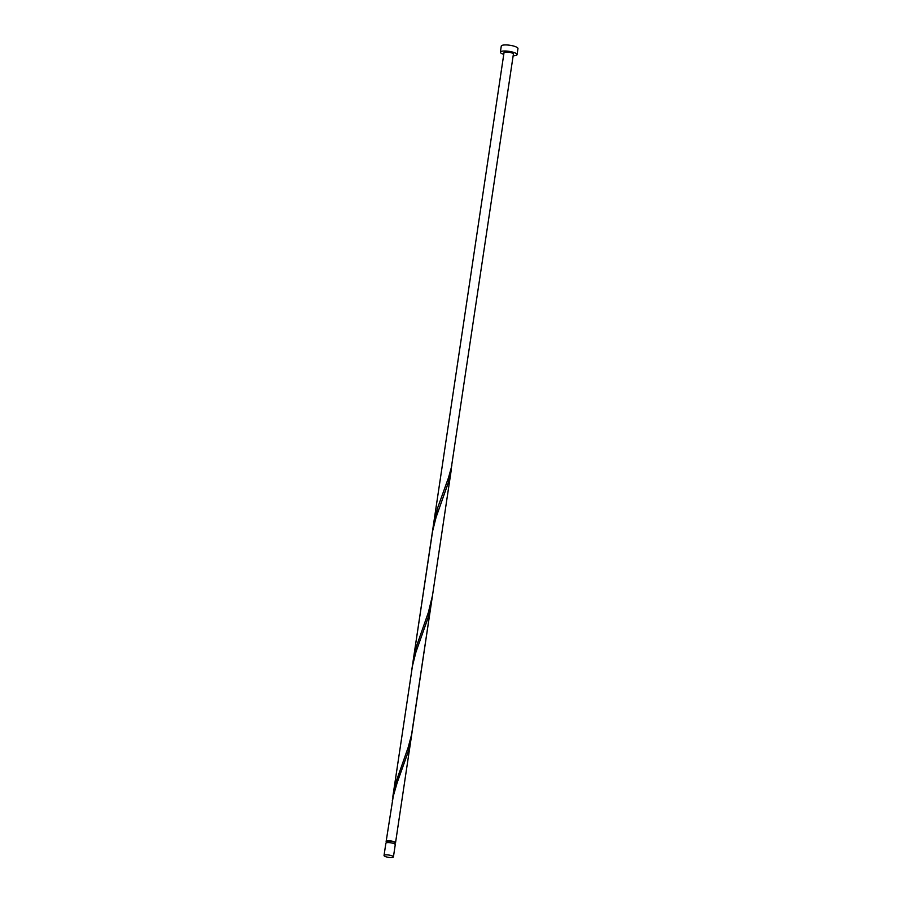 <?xml version="1.0" encoding="UTF-8"?>
<svg xmlns="http://www.w3.org/2000/svg" width="902" height="902" viewBox="0 0 902 902"><rect width="100%" height="100%" fill="white"/><g stroke="black" fill="none" stroke-linecap="round" stroke-linejoin="round"><path stroke-width="1.35" d="M384.229 855.908A4.747 1.161 -171.5 0 0 389.326 857.452A4.747 1.161 -171.5 0 0 393.43 856.9A4.747 1.161 -171.5 0 0 393.227 856.494A4.747 1.161 -171.5 0 0 388.131 854.949A4.747 1.161 -171.5 0 0 384.038 855.502A4.747 1.161 -171.5 0 0 384.229 855.908M384.038 855.502L385.864 843.246A4.747 1.161 8.5 0 1 389.968 842.693A4.747 1.161 8.5 0 1 395.065 844.238A4.747 1.161 8.5 0 1 395.256 844.644L393.43 856.9M386.913 842.693L387.082 841.566A3.8 0.936 8.5 0 1 390.352 841.126A3.8 0.936 8.5 0 1 394.433 842.355A3.8 0.936 8.5 0 1 394.591 842.682L394.422 843.821M513.148 55.789A8.434 2.075 -171.5 0 0 517.06 54.639A8.434 2.075 -171.5 0 0 516.711 53.906A8.434 2.075 -171.5 0 0 507.646 51.166A8.434 2.075 -171.5 0 0 500.373 52.147A8.434 2.075 -171.5 0 0 500.711 52.868A8.434 2.075 -171.5 0 0 503.767 54.379M517.06 54.639L517.962 48.573A8.434 2.075 -171.5 0 0 517.613 47.84A8.434 2.075 -171.5 0 0 508.559 45.1A8.434 2.075 -171.5 0 0 501.275 46.081L500.373 52.147M386.981 842.254A4.747 1.161 8.5 0 1 386.338 841.837A4.747 1.161 8.5 0 1 386.146 841.419A4.747 1.161 8.5 0 1 390.239 840.878A4.747 1.161 8.5 0 1 395.335 842.423A4.747 1.161 8.5 0 1 395.527 842.829A4.747 1.161 8.5 0 1 394.49 843.381M386.146 841.419L393.283 796.094L397.275 782.361L408.099 752.11L411.583 734.668M412.462 665.879L416.002 647.647L428.337 612.548L432.486 595.568L411.571 734.713L408.189 747.363L395.854 782.462L392.314 800.694M392.877 796.387L412.451 665.969L415.946 652.067L428.247 617.295L431.201 604.16L395.527 842.829M411.74 670.163L432.599 531.154L436.094 517.252L448.395 482.48L451.879 465.037M451.383 467.383L448.486 477.744L437.504 508.266L433.163 526.757L504.015 52.688A4.747 1.161 -171.5 0 1 508.119 52.136A4.747 1.161 -171.5 0 1 513.215 53.68A4.747 1.161 -171.5 0 1 513.407 54.086L451.383 467.383M432.486 595.568L451.35 469.356M413.026 661.572L433.163 526.757"/></g></svg>
